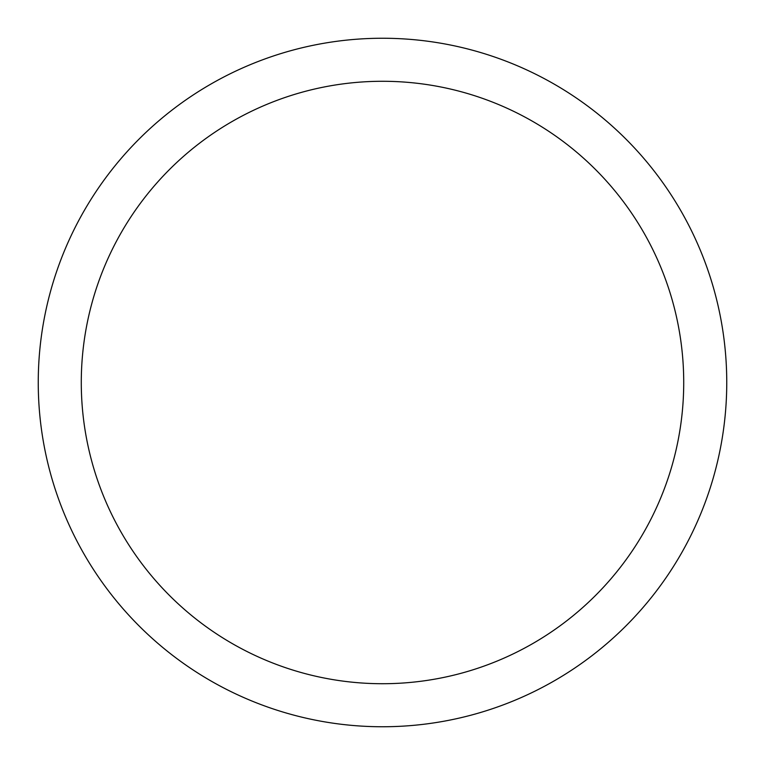 <?xml version="1.0" encoding="UTF-8"?>
<svg xmlns="http://www.w3.org/2000/svg" width="765" height="765" viewBox="0 0 765 765"><rect width="100%" height="100%" fill="white"/><g stroke="black" fill="none" stroke-linecap="round" stroke-linejoin="round"><path stroke-width="1.15" d="M382.5 38.25A344.25 344.25 0 0 1 726.75 382.5A344.25 344.25 0 0 1 382.5 726.75A344.25 344.25 0 0 1 38.25 382.5A344.25 344.25 0 0 1 382.5 38.25M382.5 683.719A301.219 301.219 0 0 1 81.281 382.5A301.219 301.219 0 0 1 382.5 81.281A301.219 301.219 0 0 1 683.719 382.5A301.219 301.219 0 0 1 382.5 683.719"/></g></svg>
